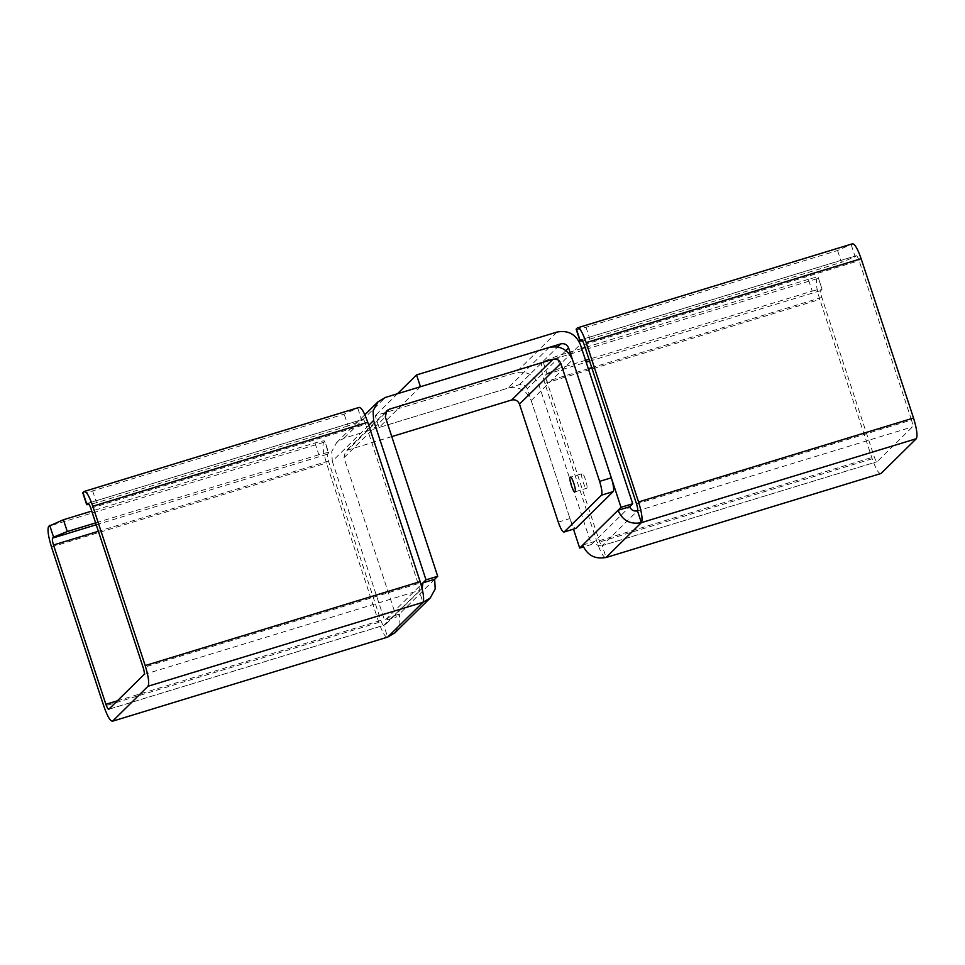 <?xml version="1.0" encoding="UTF-8"?>
<svg xmlns="http://www.w3.org/2000/svg" width="965" height="965" viewBox="0 0 965 965"><rect width="100%" height="100%" fill="white"/><g stroke="black" fill="none" stroke-linecap="round" stroke-linejoin="round"><path stroke-width="0.72" stroke-dasharray="4.83 3.62" d="M420.438 386.736L379.112 427.471L375.228 415.674L515.636 372.804C526.588 370.705 534.381 374.818 539.001 385.156L591.388 544.489L583.427 546.926M379.112 427.471L519.508 384.613C523.163 383.913 525.756 385.276 527.3 388.726L573.475 529.182M397.471 393.744L375.228 415.674M581.69 348.522L556.781 356.133L543.066 361.694L546.95 373.491L545.937 374.48C545.454 375.457 545.768 377.761 546.865 381.38L599.253 540.714C600.495 544.212 601.472 545.852 602.208 545.623C598.553 546.323 595.96 544.96 594.416 541.51L591.388 544.489M546.95 373.491L560.665 367.93L556.781 356.133M881.033 473.477C878.838 474.153 875.894 469.243 872.191 458.761L819.804 299.427C816.486 288.559 815.558 281.659 817.005 278.74L818.018 277.739C818.489 276.774 815.256 277.305 808.332 279.331L812.216 291.128L588.988 359.282M585.562 360.331L560.665 367.93M808.332 279.331L585.104 347.484M812.216 291.128C819.14 289.102 822.373 288.571 821.903 289.548L820.889 290.537C820.407 291.514 820.72 293.818 821.818 297.437L874.206 456.771C875.448 460.269 876.425 461.909 877.161 461.68L912.432 426.892C912.926 425.927 912.613 423.623 911.503 420.004L636.55 503.947M822.059 289.223L818.187 277.413L822.059 289.223M576.322 328.896C575.852 329.861 579.084 329.342 586.008 327.304L837.56 250.514L852.638 243.735M586.008 327.304L589.892 339.113L582.643 340.983M589.892 339.113L841.444 262.311L837.56 250.514M851.275 244.953L855.159 256.75L841.444 262.311M855.159 256.75L856.281 255.689L581.328 339.632M543.066 361.694L542.053 362.683C540.605 365.602 541.534 372.502 544.851 383.37L597.239 542.704C600.942 553.186 603.897 558.096 606.08 557.432L602.208 545.623L877.161 461.68L602.208 545.623L637.479 510.847L912.432 426.892M581.22 339.704L856.172 255.761C856.896 255.532 857.885 257.173 859.115 260.671L911.503 420.004M582.715 545.08L594.416 541.51L629.699 506.721M581.943 473.719C580.218 474.901 585.248 490.208 586.708 488.23C588.445 487.06 583.415 471.752 581.943 473.719L570.387 477.205M574.875 491.897L586.708 488.23M368.751 425.3L332.286 461.258L331.755 451.548L336.676 442.549L344.01 438.194L507.807 388.183C518.772 386.072 526.552 390.198 531.184 400.523L569.989 518.555C572.462 525.551 574.428 528.82 575.888 528.374M391.778 436.602L347.895 449.992L345.446 451.451L343.986 457.687L396.374 617.021L384.673 620.591L387.689 617.612L386.229 623.848L383.781 625.296L387.665 637.105C385.469 637.769 382.526 632.859 378.823 622.377L326.435 463.043C323.118 452.175 322.177 445.275 323.637 442.356L324.807 441.029L328.691 452.838L327.521 454.153C327.026 455.13 327.34 457.434 328.45 461.053L380.837 620.386C382.068 623.885 383.057 625.525 383.781 625.296L108.828 709.239M332.286 461.258L384.673 620.591M82.954 492.512C82.483 493.477 85.716 492.958 92.64 490.932L344.191 414.13L359.269 407.363M357.906 408.569L361.791 420.366L348.076 425.927L344.191 414.13M92.64 490.932L96.524 502.729L348.076 425.927M361.791 420.366L362.912 419.305L87.96 503.248M96.524 502.729L89.275 504.599M314.964 442.947L318.836 454.744C325.772 452.718 328.993 452.187 328.522 453.164L324.638 441.367C325.121 440.39 321.888 440.921 314.964 442.947L91.735 511.1M318.836 454.744L95.619 522.897M87.839 503.32L362.792 419.377C363.528 419.148 364.505 420.788 365.747 424.286L418.135 583.62C419.232 587.239 419.546 589.543 419.063 590.52L422.947 602.317M108.719 709.311L383.672 625.368L422.091 588.397M394.999 632.738L399.92 623.74L399.389 614.042L396.374 617.021M434.672 579.253L399.389 614.042L387.689 617.612L421.09 584.681M556.962 332.069L515.636 372.804M539.001 385.156L580.327 344.409M519.508 384.613L557.734 346.93M565.985 350.584L527.3 388.726M545.937 374.48L586.177 362.201M589.603 361.151L820.889 290.537M817.005 278.74L542.053 362.683M544.851 383.37L819.804 299.427M821.818 297.437L591.75 367.677M588.324 368.727L546.865 381.38M577.335 327.895L852.288 243.952M584.163 344.614L859.115 260.671M599.253 540.714L874.206 456.771M872.191 458.761L597.239 542.704M558.289 522.125L569.989 518.555M531.184 400.523L572.51 359.788M549.145 347.436L507.807 388.183M385.288 413.129L347.895 449.992M344.01 438.194L385.337 397.447M343.986 457.687L385.312 416.94M96.235 524.767L327.521 454.153M83.967 491.523L358.92 407.568M90.794 508.229L365.747 424.286M323.637 442.356L48.684 526.299M51.483 546.986L326.435 463.043M328.45 461.053L98.382 531.293M418.135 583.62L143.182 667.563M117.368 700.831L380.837 620.386M378.823 622.377L103.87 706.32M144.111 674.463L419.063 590.52M336.676 442.549L364.867 414.757M386.772 410.704L345.446 451.451M386.229 623.848L421.512 589.06"/><path stroke-width="1.45" d="M582.643 340.983L580.037 341.031L581.22 339.704C581.943 339.475 582.932 341.115 584.163 344.614L636.55 503.947C637.66 507.566 637.974 509.87 637.479 510.847L641.363 522.644C630.41 524.755 622.618 520.63 617.998 510.304L621.014 507.313L632.714 503.742L580.327 344.409C575.707 334.071 567.915 329.958 556.962 332.069L416.554 374.927L397.471 393.744M416.554 374.927L420.438 386.736L560.846 343.866C564.489 343.166 567.094 344.541 568.626 347.979L621.014 507.313M583.427 546.926L579.688 548.06L573.475 529.182M632.714 503.742L629.699 506.721C631.231 510.171 633.836 511.546 637.479 510.847M588.988 359.282L585.562 360.331M585.104 347.484L581.69 348.522M852.288 243.952C854.483 243.289 857.427 248.186 861.13 258.68L913.517 418.014C916.834 428.882 917.775 435.782 916.316 438.701L641.363 522.644C642.823 519.725 641.882 512.825 638.565 501.957L586.177 342.623C582.474 332.141 579.531 327.231 577.335 327.895L576.165 329.222L580.037 341.031M852.638 243.735L577.335 327.895M881.033 473.477L605.731 557.637L881.033 473.477L916.316 438.701M579.688 548.06L617.998 510.304L629.699 506.721M582.715 545.08C587.335 555.418 595.128 559.531 606.08 557.432L641.363 522.644M570.243 477.289C571.714 475.323 576.744 490.63 575.019 491.8C573.548 493.778 568.518 478.471 570.243 477.289L570.387 477.205M575.888 528.374L563.958 532.089L575.888 528.374L613.185 491.595C614.15 489.653 613.523 485.057 611.315 477.808L572.51 359.788C567.89 349.451 560.098 345.337 549.145 347.436L385.337 397.447L378.003 401.814L373.081 410.813L373.612 420.511L425.999 579.844L437.7 576.274L385.312 416.94L386.772 410.704L389.221 409.244L385.288 413.129M611.315 477.808L599.615 481.378C601.834 488.628 602.45 493.224 601.485 495.178L564.187 531.944C562.728 532.391 560.762 529.122 558.289 522.125L519.484 404.106C517.94 400.656 515.346 399.281 511.691 399.98L391.778 436.602M599.615 481.378L560.81 363.359C559.266 359.909 556.672 358.534 553.017 359.245L389.221 409.244M422.091 588.397L422.972 582.824L425.999 579.844M89.275 504.599L86.669 504.647L87.96 503.248M91.735 511.1L63.413 519.749L48.684 526.299C47.225 529.218 48.166 536.118 51.483 546.986L103.87 706.32C107.573 716.814 110.517 721.711 112.712 721.048L147.995 686.26C149.442 683.341 148.514 676.441 145.196 665.573L92.809 506.239C89.106 495.757 86.162 490.847 83.967 491.523L82.785 492.838L86.669 504.647M95.619 522.897L67.285 531.546L63.413 519.749M49.685 525.31L53.57 537.107L67.285 531.546M53.57 537.107L52.568 538.108C52.074 539.073 52.387 541.377 53.497 544.996L105.885 704.329C107.115 707.827 108.104 709.468 108.828 709.239L108.719 709.311M359.269 407.363L83.967 491.523M358.92 407.568C361.103 406.904 364.058 411.814 367.762 422.296L420.149 581.63C423.466 592.498 424.395 599.398 422.947 602.317L147.995 686.26M88.092 503.248L87.839 503.32C88.575 503.091 89.552 504.731 90.794 508.229L143.182 667.563C144.28 671.182 144.593 673.486 144.111 674.463L108.828 709.239M387.665 637.105L112.362 721.265L387.665 637.105L394.999 632.738L430.281 597.95L422.947 602.317L387.665 637.105M437.7 576.274L434.672 579.253L422.972 582.824L421.09 584.681M434.672 579.253L435.203 588.952L430.281 597.95M557.734 346.93L560.846 343.866M568.626 347.979L565.985 350.584M586.177 362.201L589.603 361.151M580.206 340.693L576.322 328.896M591.75 367.677L588.324 368.727M861.13 258.68L586.177 342.623M638.565 501.957L913.517 418.014M560.81 363.359L519.484 404.106M601.485 495.178L613.185 491.595M511.691 399.98L553.017 359.245M373.612 420.511L368.751 425.3M86.838 504.309L82.954 492.512M52.568 538.108L96.235 524.767M367.762 422.296L92.809 506.239M98.382 531.293L53.497 544.996M105.885 704.329L117.368 700.831M145.196 665.573L420.149 581.63M364.867 414.757L378.003 401.814"/></g></svg>
